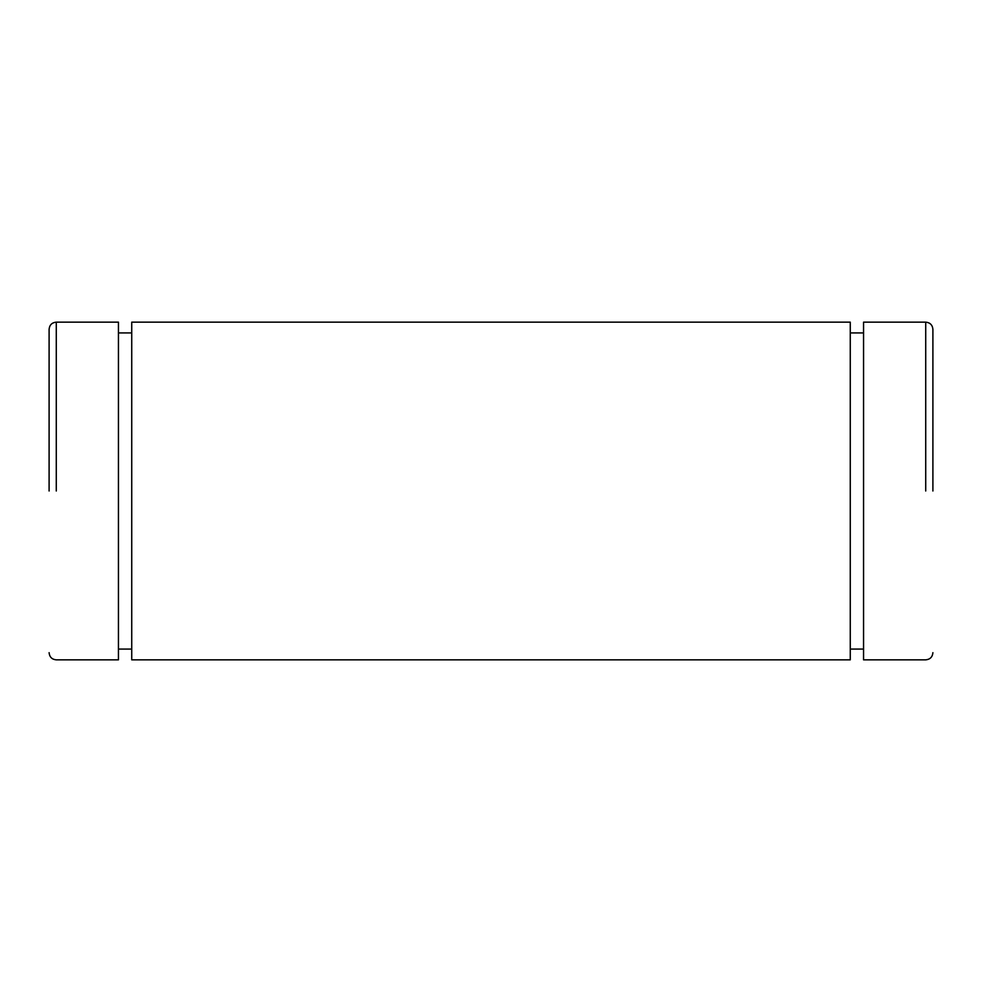 <?xml version="1.0" encoding="UTF-8"?>
<svg xmlns="http://www.w3.org/2000/svg" width="982" height="982" viewBox="0 0 982 982"><rect width="100%" height="100%" fill="white"/><g stroke="black" fill="none" stroke-linecap="round" stroke-linejoin="round"><path stroke-width="1.47" d="M850.265 659.855L850.265 322.145L131.735 322.145L131.735 659.855L850.265 659.855M49.1 652.674C49.53 657.032 51.923 659.425 56.281 659.855L118.441 659.855L118.441 322.145L56.281 322.145C51.923 322.575 49.53 324.968 49.1 329.326L49.1 491M932.9 491L932.9 329.326C932.47 324.968 930.077 322.575 925.719 322.145L863.559 322.145L863.559 659.855L925.719 659.855C930.077 659.425 932.47 657.032 932.9 652.674M56.281 491L56.281 322.145L56.281 491M925.719 491L925.719 322.145L925.719 491M863.559 332.923L850.265 332.923M850.265 649.077L863.559 649.077M118.441 649.077L131.735 649.077M131.735 332.923L118.441 332.923"/></g></svg>
